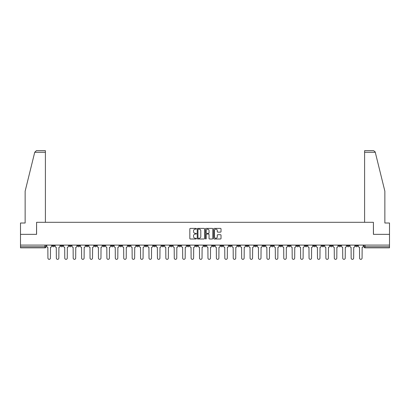 <?xml version="1.0" encoding="UTF-8"?>
<svg xmlns="http://www.w3.org/2000/svg" width="410" height="410" viewBox="0 0 410 410"><rect width="100%" height="100%" fill="white"/><g stroke="black" fill="none" stroke-linecap="round" stroke-linejoin="round"><path stroke-width="0.61" d="M196.359 228.77A0.369 0.369 0 0 0 195.99 228.401L190.358 228.401A0.528 0.528 0 0 0 189.83 228.929L189.83 238.466A0.528 0.528 0 0 0 190.358 238.999L195.99 238.999A0.369 0.369 0 0 0 196.359 238.625A0.369 0.369 0 0 0 195.99 238.256L195.262 238.256A1.696 1.696 0 0 1 193.566 236.56L193.566 235.765A1.696 1.696 0 0 1 195.262 234.069L195.99 234.069A0.369 0.369 0 0 0 196.359 233.7A0.369 0.369 0 0 0 195.99 233.326L195.262 233.326A1.696 1.696 0 0 1 193.566 231.629L193.566 230.835A1.696 1.696 0 0 1 195.262 229.139L195.99 229.139A0.369 0.369 0 0 0 196.359 228.77M330.265 245.093L330.265 245.687L332.428 245.687A1.081 1.081 0 0 1 331.347 246.764A1.081 1.081 0 0 1 330.265 245.687L330.265 245.093M279.728 245.093L279.728 245.687L281.89 245.687A1.081 1.081 0 0 1 280.809 246.764A1.081 1.081 0 0 1 279.728 245.687L279.728 245.093M271.307 245.093L271.307 245.687L273.465 245.687A1.081 1.081 0 0 1 272.383 246.764A1.081 1.081 0 0 1 271.307 245.687L271.307 245.093M220.764 245.093L220.764 245.687L222.927 245.687A1.081 1.081 0 0 1 221.846 246.764A1.081 1.081 0 0 1 220.764 245.687L220.764 245.093M212.344 245.093L212.344 245.687L214.502 245.687A1.081 1.081 0 0 1 213.425 246.764A1.081 1.081 0 0 1 212.344 245.687L212.344 245.093M203.919 245.093L203.919 245.687L206.081 245.687A1.081 1.081 0 0 1 205 246.764A1.081 1.081 0 0 1 203.919 245.687L203.919 245.093M187.073 245.093L187.073 245.687L189.236 245.687A1.081 1.081 0 0 1 188.154 246.764A1.081 1.081 0 0 1 187.073 245.687L187.073 245.093M170.227 245.687L170.227 245.093L170.227 245.687A1.081 1.081 0 0 0 171.308 246.764A1.081 1.081 0 0 1 170.227 245.687L172.39 245.687A1.081 1.081 0 0 1 171.308 246.764A1.081 1.081 0 0 0 172.39 245.687L172.39 245.093L172.39 245.687M161.806 245.687L161.806 245.093L161.806 245.687A1.081 1.081 0 0 0 162.883 246.764A1.081 1.081 0 0 1 161.806 245.687L163.964 245.687A1.081 1.081 0 0 1 162.883 246.764M153.381 245.687L153.381 245.093L153.381 245.687A1.081 1.081 0 0 0 154.462 246.764A1.081 1.081 0 0 1 153.381 245.687L155.539 245.687A1.081 1.081 0 0 1 154.462 246.764A1.081 1.081 0 0 0 155.539 245.687L155.539 245.093L155.539 245.687M144.955 245.093L144.955 245.687L147.118 245.687A1.081 1.081 0 0 1 146.037 246.764A1.081 1.081 0 0 1 144.955 245.687L144.955 245.093M136.535 245.093L136.535 245.687L138.693 245.687A1.081 1.081 0 0 1 137.616 246.764A1.081 1.081 0 0 1 136.535 245.687L136.535 245.093M128.11 245.093L128.11 245.687L130.272 245.687A1.081 1.081 0 0 1 129.191 246.764A1.081 1.081 0 0 1 128.11 245.687L128.11 245.093M119.689 245.687L119.689 245.093L119.689 245.687A1.081 1.081 0 0 0 120.771 246.764A1.081 1.081 0 0 1 119.689 245.687L121.847 245.687A1.081 1.081 0 0 1 120.771 246.764M102.843 245.687L102.843 245.093L102.843 245.687A1.081 1.081 0 0 0 103.92 246.764A1.081 1.081 0 0 1 102.843 245.687L105.001 245.687A1.081 1.081 0 0 1 103.92 246.764A1.081 1.081 0 0 0 105.001 245.687L105.001 245.093L105.001 245.687M94.418 245.687L94.418 245.093L94.418 245.687A1.081 1.081 0 0 0 95.499 246.764A1.081 1.081 0 0 1 94.418 245.687L96.581 245.687A1.081 1.081 0 0 1 95.499 246.764A1.081 1.081 0 0 0 96.581 245.687L96.581 245.093L96.581 245.687M85.998 245.687L85.998 245.093L85.998 245.687A1.081 1.081 0 0 0 87.074 246.764A1.081 1.081 0 0 1 85.998 245.687L88.155 245.687A1.081 1.081 0 0 1 87.074 246.764A1.081 1.081 0 0 0 88.155 245.687L88.155 245.093L88.155 245.687M77.572 245.687L77.572 245.093L77.572 245.687A1.081 1.081 0 0 0 78.653 246.764A1.081 1.081 0 0 1 77.572 245.687L79.735 245.687A1.081 1.081 0 0 1 78.653 246.764M69.152 245.687L69.152 245.093L69.152 245.687A1.081 1.081 0 0 0 70.228 246.764A1.081 1.081 0 0 1 69.152 245.687L71.309 245.687A1.081 1.081 0 0 1 70.228 246.764A1.081 1.081 0 0 0 71.309 245.687L71.309 245.093L71.309 245.687M60.726 245.687L60.726 245.093L60.726 245.687A1.081 1.081 0 0 0 61.807 246.764A1.081 1.081 0 0 1 60.726 245.687L62.884 245.687A1.081 1.081 0 0 1 61.807 246.764A1.081 1.081 0 0 0 62.884 245.687L62.884 245.093L62.884 245.687M220.488 232.137A0.528 0.528 0 0 0 221.021 231.604L221.021 228.929A0.528 0.528 0 0 0 220.488 228.401L214.235 228.401A0.528 0.528 0 0 0 213.707 228.929L213.707 238.466A0.528 0.528 0 0 0 214.235 238.999L220.488 238.999A0.528 0.528 0 0 0 221.021 238.466L221.021 235.237A0.528 0.528 0 0 0 220.488 234.704L217.812 234.704A0.528 0.528 0 0 0 217.285 235.237L217.285 236.836A1.42 1.42 0 0 1 215.865 238.256A1.42 1.42 0 0 1 214.445 236.836L214.445 230.558A1.42 1.42 0 0 1 215.865 229.139A1.42 1.42 0 0 1 217.285 230.558L217.285 231.604A0.528 0.528 0 0 0 217.812 232.137L220.488 232.137M34.732 152.274L36.403 150.654L45.392 150.654L45.392 152.274L34.732 152.274L25.143 191.152L25.143 223.009L20.5 223.009L20.5 234.346L36.593 234.346L36.593 222.307L373.407 222.307L373.407 234.346L389.5 234.346L389.5 245.093L20.5 245.093L20.5 246.764L46.038 246.764L46.038 245.093L46.038 246.764A1.081 1.081 0 0 1 44.962 247.845L20.5 247.845L20.5 246.764M20.5 234.346L20.5 245.093M204.539 228.929A0.528 0.528 0 0 0 204.006 228.401L197.753 228.401A0.528 0.528 0 0 0 197.22 228.929L197.22 238.466A0.528 0.528 0 0 0 197.753 238.999L204.006 238.999A0.528 0.528 0 0 0 204.539 238.466L204.539 228.929M205.994 228.401L212.247 228.401A0.528 0.528 0 0 1 212.78 228.929L212.78 238.466A0.528 0.528 0 0 1 212.247 238.999L209.571 238.999A0.528 0.528 0 0 1 209.044 238.466L209.044 234.597A0.528 0.528 0 0 0 208.511 234.069L206.737 234.069A0.528 0.528 0 0 0 206.204 234.597L206.204 238.625A0.369 0.369 0 0 1 205.835 238.999A0.369 0.369 0 0 1 205.461 238.625L205.461 228.929A0.528 0.528 0 0 1 205.994 228.401M363.962 245.093L363.962 246.764L389.5 246.764L389.5 247.845L365.038 247.845A1.081 1.081 0 0 1 363.962 246.764M389.5 245.093L389.5 246.764M357.699 245.093L357.699 245.687A1.081 1.081 0 0 1 356.618 246.764A1.081 1.081 0 0 1 355.537 245.687L357.699 245.687A1.081 1.081 0 0 1 356.618 246.764M355.537 245.093L355.537 245.687M349.274 245.093L349.274 245.687A1.081 1.081 0 0 1 348.192 246.764A1.081 1.081 0 0 1 347.116 245.687A1.081 1.081 0 0 0 348.192 246.764M347.116 245.093L347.116 245.687L349.274 245.687M340.848 245.093L340.848 245.687A1.081 1.081 0 0 1 339.772 246.764A1.081 1.081 0 0 1 338.691 245.687L340.848 245.687M338.691 245.093L338.691 245.687M332.428 245.093L332.428 245.687A1.081 1.081 0 0 1 331.347 246.764M324.002 245.093L324.002 245.687A1.081 1.081 0 0 1 322.926 246.764A1.081 1.081 0 0 1 321.845 245.687L324.002 245.687M321.845 245.093L321.845 245.687M315.582 245.093L315.582 245.687A1.081 1.081 0 0 1 314.501 246.764A1.081 1.081 0 0 1 313.419 245.687L315.582 245.687M313.419 245.093L313.419 245.687M307.157 245.093L307.157 245.687A1.081 1.081 0 0 1 306.08 246.764A1.081 1.081 0 0 1 304.999 245.687A1.081 1.081 0 0 0 306.08 246.764M304.999 245.093L304.999 245.687L307.157 245.687M298.736 245.093L298.736 245.687A1.081 1.081 0 0 1 297.655 246.764A1.081 1.081 0 0 1 296.573 245.687L298.736 245.687M296.573 245.093L296.573 245.687M290.311 245.093L290.311 245.687A1.081 1.081 0 0 1 289.229 246.764A1.081 1.081 0 0 1 288.153 245.687L290.311 245.687M288.153 245.093L288.153 245.687M281.89 245.093L281.89 245.687M273.465 245.093L273.465 245.687L273.465 245.093M265.044 245.093L265.044 245.687A1.081 1.081 0 0 1 263.963 246.764A1.081 1.081 0 0 1 262.882 245.687L265.044 245.687M262.882 245.093L262.882 245.687M256.619 245.093L256.619 245.687A1.081 1.081 0 0 1 255.538 246.764A1.081 1.081 0 0 1 254.461 245.687L256.619 245.687M254.461 245.093L254.461 245.687M248.193 245.093L248.193 245.687A1.081 1.081 0 0 1 247.117 246.764A1.081 1.081 0 0 1 246.036 245.687L248.193 245.687M246.036 245.093L246.036 245.687M239.773 245.093L239.773 245.687A1.081 1.081 0 0 1 238.692 246.764A1.081 1.081 0 0 1 237.61 245.687L239.773 245.687M237.61 245.093L237.61 245.687M231.348 245.093L231.348 245.687A1.081 1.081 0 0 1 230.271 246.764A1.081 1.081 0 0 1 229.19 245.687L231.348 245.687M229.19 245.093L229.19 245.687M222.927 245.093L222.927 245.687A1.081 1.081 0 0 1 221.846 246.764M214.502 245.093L214.502 245.687M206.081 245.687L206.081 245.093L206.081 245.687A1.081 1.081 0 0 1 205 246.764M197.656 245.093L197.656 245.687A1.081 1.081 0 0 1 196.574 246.764A1.081 1.081 0 0 1 195.498 245.687A1.081 1.081 0 0 0 196.574 246.764A1.081 1.081 0 0 0 197.656 245.687L195.498 245.687L195.498 245.093M189.236 245.687L189.236 245.093L189.236 245.687A1.081 1.081 0 0 1 188.154 246.764M180.81 245.093L180.81 245.687A1.081 1.081 0 0 1 179.729 246.764A1.081 1.081 0 0 1 178.652 245.687A1.081 1.081 0 0 0 179.729 246.764M178.652 245.093L178.652 245.687L180.81 245.687M163.964 245.093L163.964 245.687L163.964 245.093M147.118 245.687L147.118 245.093L147.118 245.687A1.081 1.081 0 0 1 146.037 246.764M138.693 245.687L138.693 245.093L138.693 245.687A1.081 1.081 0 0 1 137.616 246.764M130.272 245.687L130.272 245.093L130.272 245.687A1.081 1.081 0 0 1 129.191 246.764M121.847 245.093L121.847 245.687L121.847 245.093M113.426 245.687L113.426 245.093L113.426 245.687A1.081 1.081 0 0 1 112.345 246.764A1.081 1.081 0 0 1 111.264 245.687L113.426 245.687A1.081 1.081 0 0 1 112.345 246.764M111.264 245.093L111.264 245.687M79.735 245.093L79.735 245.687L79.735 245.093M54.463 245.093L54.463 245.687A1.081 1.081 0 0 1 53.382 246.764A1.081 1.081 0 0 1 52.301 245.687A1.081 1.081 0 0 0 53.382 246.764A1.081 1.081 0 0 0 54.463 245.687L54.463 245.093M52.301 245.093L52.301 245.687L54.463 245.687M44.962 245.093L44.962 247.845A1.081 1.081 0 0 0 46.038 246.764M198.337 229.139A0.369 0.369 0 0 0 197.963 229.513L197.963 237.887A0.369 0.369 0 0 0 198.337 238.256L199.106 238.256A1.696 1.696 0 0 0 200.797 236.56L200.797 230.835A1.696 1.696 0 0 0 199.106 229.139L198.337 229.139M209.044 230.584A1.42 1.42 0 0 0 207.624 229.164A1.42 1.42 0 0 0 206.204 230.584L206.204 232.798A0.528 0.528 0 0 0 206.737 233.326L208.511 233.326A0.528 0.528 0 0 0 209.044 232.798L209.044 230.584M46.771 245.093L46.771 246.225A1.081 1.081 0 0 0 47.847 247.307L47.929 258.105A1.24 1.24 0 0 0 49.169 259.346A1.24 1.24 0 0 0 50.415 258.105L50.497 247.307A1.081 1.081 0 0 0 51.573 246.225L51.573 245.093M55.191 245.093L55.191 246.225A1.081 1.081 0 0 0 56.272 247.307L56.354 258.105A1.24 1.24 0 0 0 57.595 259.346A1.24 1.24 0 0 0 58.835 258.105L58.917 247.307A1.081 1.081 0 0 0 59.998 246.225L59.998 245.093M63.617 245.093L63.617 246.225A1.081 1.081 0 0 0 64.693 247.307L64.775 258.105A1.24 1.24 0 0 0 66.015 259.346A1.24 1.24 0 0 0 67.26 258.105L67.343 247.307A1.081 1.081 0 0 0 68.419 246.225L68.419 245.093M45.392 222.307L45.392 152.274M36.536 234.346L36.593 222.307M389.5 234.346L389.5 223.009L384.857 223.009L384.857 191.152L375.17 151.885L373.597 150.654L364.608 150.654L364.608 222.307M373.464 234.346L373.407 222.307M72.037 245.093L72.037 246.225A1.081 1.081 0 0 0 73.118 247.307L73.2 258.105A1.24 1.24 0 0 0 74.441 259.346A1.24 1.24 0 0 0 75.681 258.105L75.763 247.307A1.081 1.081 0 0 0 76.844 246.225L76.844 245.093M80.462 245.093L80.462 246.225A1.081 1.081 0 0 0 81.539 247.307L81.621 258.105A1.24 1.24 0 0 0 82.866 259.346A1.24 1.24 0 0 0 84.106 258.105L84.188 247.307A1.081 1.081 0 0 0 85.265 246.225L85.265 245.093M88.883 245.093L88.883 246.225A1.081 1.081 0 0 0 89.964 247.307L90.046 258.105A1.24 1.24 0 0 0 91.286 259.346A1.24 1.24 0 0 0 92.527 258.105L92.609 247.307A1.081 1.081 0 0 0 93.69 246.225L93.69 245.093M97.308 245.093L97.308 246.225A1.081 1.081 0 0 0 98.39 247.307L98.467 258.105A1.24 1.24 0 0 0 99.712 259.346A1.24 1.24 0 0 0 100.952 258.105L101.034 247.307A1.081 1.081 0 0 0 102.111 246.225L102.111 245.093M105.729 245.093L105.729 246.225A1.081 1.081 0 0 0 106.81 247.307L106.892 258.105A1.24 1.24 0 0 0 108.132 259.346A1.24 1.24 0 0 0 109.378 258.105L109.455 247.307A1.081 1.081 0 0 0 110.536 246.225L110.536 245.093M114.154 245.093L114.154 246.225A1.081 1.081 0 0 0 115.236 247.307L115.312 258.105A1.24 1.24 0 0 0 116.558 259.346A1.24 1.24 0 0 0 117.798 258.105L117.88 247.307A1.081 1.081 0 0 0 118.961 246.225L118.961 245.093M122.575 245.093L122.575 246.225A1.081 1.081 0 0 0 123.656 247.307L123.738 258.105A1.24 1.24 0 0 0 124.978 259.346A1.24 1.24 0 0 0 126.224 258.105L126.3 247.307A1.081 1.081 0 0 0 127.382 246.225L127.382 245.093M131 245.093L131 246.225A1.081 1.081 0 0 0 132.082 247.307L132.163 258.105A1.24 1.24 0 0 0 133.404 259.346A1.24 1.24 0 0 0 134.644 258.105L134.726 247.307A1.081 1.081 0 0 0 135.807 246.225L135.807 245.093M139.426 245.093L139.426 246.225A1.081 1.081 0 0 0 140.502 247.307L140.584 258.105A1.24 1.24 0 0 0 141.824 259.346A1.24 1.24 0 0 0 143.07 258.105L143.151 247.307A1.081 1.081 0 0 0 144.228 246.225L144.228 245.093M147.846 245.093L147.846 246.225A1.081 1.081 0 0 0 148.927 247.307L149.009 258.105A1.24 1.24 0 0 0 150.25 259.346A1.24 1.24 0 0 0 151.49 258.105L151.572 247.307A1.081 1.081 0 0 0 152.653 246.225L152.653 245.093M156.272 245.093L156.272 246.225A1.081 1.081 0 0 0 157.348 247.307L157.43 258.105A1.24 1.24 0 0 0 158.67 259.346A1.24 1.24 0 0 0 159.915 258.105L159.997 247.307A1.081 1.081 0 0 0 161.074 246.225L161.074 245.093M164.692 245.093L164.692 246.225A1.081 1.081 0 0 0 165.773 247.307L165.855 258.105A1.24 1.24 0 0 0 167.095 259.346A1.24 1.24 0 0 0 168.336 258.105L168.418 247.307A1.081 1.081 0 0 0 169.499 246.225L169.499 245.093M173.117 245.093L173.117 246.225A1.081 1.081 0 0 0 174.194 247.307L174.276 258.105A1.24 1.24 0 0 0 175.521 259.346A1.24 1.24 0 0 0 176.761 258.105L176.843 247.307A1.081 1.081 0 0 0 177.919 246.225L177.919 245.093M181.538 245.093L181.538 246.225A1.081 1.081 0 0 0 182.619 247.307L182.701 258.105A1.24 1.24 0 0 0 183.941 259.346A1.24 1.24 0 0 0 185.182 258.105L185.264 247.307A1.081 1.081 0 0 0 186.345 246.225L186.345 245.093M189.963 245.093L189.963 246.225A1.081 1.081 0 0 0 191.045 247.307L191.121 258.105A1.24 1.24 0 0 0 192.367 259.346A1.24 1.24 0 0 0 193.607 258.105L193.689 247.307A1.081 1.081 0 0 0 194.77 246.225L194.77 245.093M198.384 245.093L198.384 246.225A1.081 1.081 0 0 0 199.465 247.307L199.547 258.105A1.24 1.24 0 0 0 200.787 259.346A1.24 1.24 0 0 0 202.033 258.105L202.109 247.307A1.081 1.081 0 0 0 203.191 246.225L203.191 245.093M206.809 245.093L206.809 246.225A1.081 1.081 0 0 0 207.89 247.307L207.967 258.105A1.24 1.24 0 0 0 209.213 259.346A1.24 1.24 0 0 0 210.453 258.105L210.535 247.307A1.081 1.081 0 0 0 211.616 246.225L211.616 245.093M215.229 245.093L215.229 246.225A1.081 1.081 0 0 0 216.311 247.307L216.393 258.105A1.24 1.24 0 0 0 217.633 259.346A1.24 1.24 0 0 0 218.878 258.105L218.955 247.307A1.081 1.081 0 0 0 220.037 246.225L220.037 245.093M223.655 245.093L223.655 246.225A1.081 1.081 0 0 0 224.736 247.307L224.818 258.105A1.24 1.24 0 0 0 226.059 259.346A1.24 1.24 0 0 0 227.299 258.105L227.381 247.307A1.081 1.081 0 0 0 228.462 246.225L228.462 245.093M232.08 245.093L232.08 246.225A1.081 1.081 0 0 0 233.157 247.307L233.239 258.105A1.24 1.24 0 0 0 234.479 259.346A1.24 1.24 0 0 0 235.724 258.105L235.806 247.307A1.081 1.081 0 0 0 236.883 246.225L236.883 245.093M240.501 245.093L240.501 246.225A1.081 1.081 0 0 0 241.582 247.307L241.664 258.105A1.24 1.24 0 0 0 242.904 259.346A1.24 1.24 0 0 0 244.145 258.105L244.227 247.307A1.081 1.081 0 0 0 245.308 246.225L245.308 245.093M248.926 245.093L248.926 246.225A1.081 1.081 0 0 0 250.003 247.307L250.085 258.105A1.24 1.24 0 0 0 251.33 259.346A1.24 1.24 0 0 0 252.57 258.105L252.652 247.307A1.081 1.081 0 0 0 253.728 246.225L253.728 245.093M257.347 245.093L257.347 246.225A1.081 1.081 0 0 0 258.428 247.307L258.51 258.105A1.24 1.24 0 0 0 259.75 259.346A1.24 1.24 0 0 0 260.991 258.105L261.073 247.307A1.081 1.081 0 0 0 262.154 246.225L262.154 245.093M265.772 245.093L265.772 246.225A1.081 1.081 0 0 0 266.848 247.307L266.93 258.105A1.24 1.24 0 0 0 268.176 259.346A1.24 1.24 0 0 0 269.416 258.105L269.498 247.307A1.081 1.081 0 0 0 270.574 246.225L270.574 245.093M274.193 245.093L274.193 246.225A1.081 1.081 0 0 0 275.274 247.307L275.356 258.105A1.24 1.24 0 0 0 276.596 259.346A1.24 1.24 0 0 0 277.837 258.105L277.918 247.307A1.081 1.081 0 0 0 279 246.225L279 245.093M282.618 245.093L282.618 246.225A1.081 1.081 0 0 0 283.699 247.307L283.776 258.105A1.24 1.24 0 0 0 285.022 259.346A1.24 1.24 0 0 0 286.262 258.105L286.344 247.307A1.081 1.081 0 0 0 287.425 246.225L287.425 245.093M291.038 245.093L291.038 246.225A1.081 1.081 0 0 0 292.12 247.307L292.202 258.105A1.24 1.24 0 0 0 293.442 259.346A1.24 1.24 0 0 0 294.688 258.105L294.764 247.307A1.081 1.081 0 0 0 295.846 246.225L295.846 245.093M299.464 245.093L299.464 246.225A1.081 1.081 0 0 0 300.545 247.307L300.622 258.105A1.24 1.24 0 0 0 301.868 259.346A1.24 1.24 0 0 0 303.108 258.105L303.19 247.307A1.081 1.081 0 0 0 304.271 246.225L304.271 245.093M307.889 245.093L307.889 246.225A1.081 1.081 0 0 0 308.966 247.307L309.048 258.105A1.24 1.24 0 0 0 310.288 259.346A1.24 1.24 0 0 0 311.533 258.105L311.61 247.307A1.081 1.081 0 0 0 312.692 246.225L312.692 245.093M316.31 245.093L316.31 246.225A1.081 1.081 0 0 0 317.391 247.307L317.473 258.105A1.24 1.24 0 0 0 318.713 259.346A1.24 1.24 0 0 0 319.954 258.105L320.036 247.307A1.081 1.081 0 0 0 321.117 246.225L321.117 245.093M324.735 245.093L324.735 246.225A1.081 1.081 0 0 0 325.812 247.307L325.894 258.105A1.24 1.24 0 0 0 327.134 259.346A1.24 1.24 0 0 0 328.379 258.105L328.461 247.307A1.081 1.081 0 0 0 329.537 246.225L329.537 245.093M333.156 245.093L333.156 246.225A1.081 1.081 0 0 0 334.237 247.307L334.319 258.105A1.24 1.24 0 0 0 335.559 259.346A1.24 1.24 0 0 0 336.8 258.105L336.882 247.307A1.081 1.081 0 0 0 337.963 246.225L337.963 245.093M341.581 245.093L341.581 246.225A1.081 1.081 0 0 0 342.657 247.307L342.739 258.105A1.24 1.24 0 0 0 343.985 259.346A1.24 1.24 0 0 0 345.225 258.105L345.307 247.307A1.081 1.081 0 0 0 346.383 246.225L346.383 245.093M350.002 245.093L350.002 246.225A1.081 1.081 0 0 0 351.083 247.307L351.165 258.105A1.24 1.24 0 0 0 352.405 259.346A1.24 1.24 0 0 0 353.645 258.105L353.728 247.307A1.081 1.081 0 0 0 354.809 246.225L354.809 245.093M358.427 245.093L358.427 246.225A1.081 1.081 0 0 0 359.503 247.307L359.585 258.105A1.24 1.24 0 0 0 360.831 259.346A1.24 1.24 0 0 0 362.071 258.105L362.153 247.307A1.081 1.081 0 0 0 363.229 246.225L363.229 245.093M365.038 245.093L365.038 247.845M375.268 152.274L364.608 152.274"/></g></svg>
